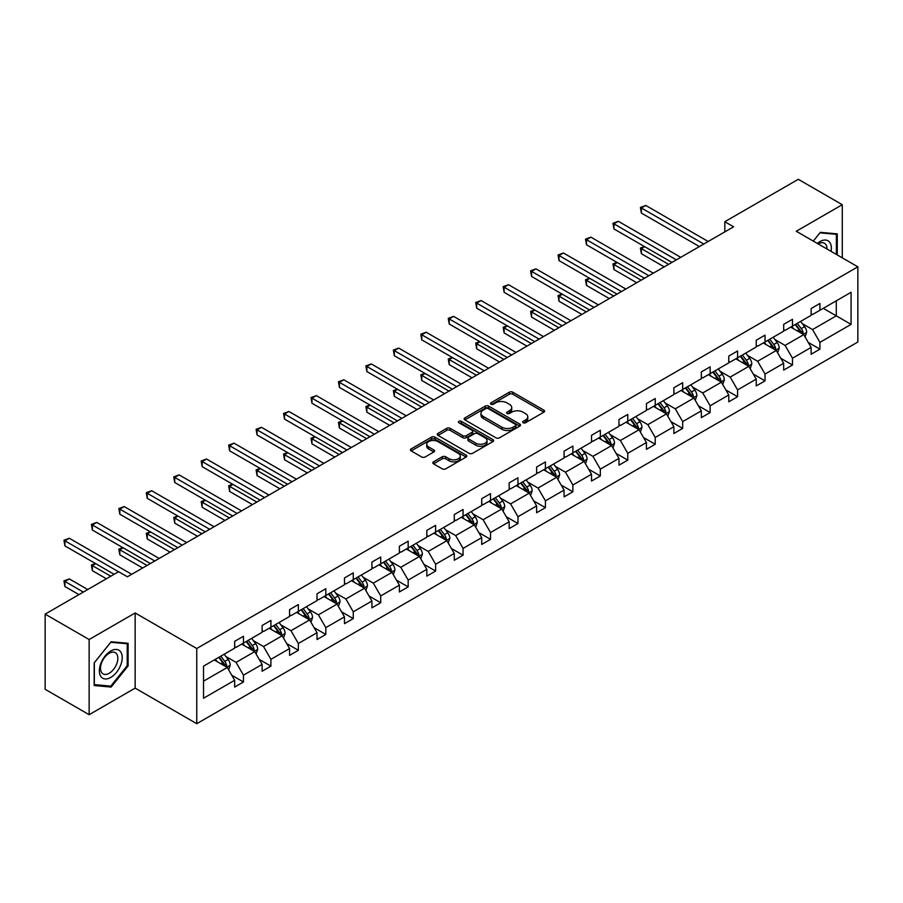 <?xml version="1.0" encoding="UTF-8"?>
<svg xmlns="http://www.w3.org/2000/svg" width="903" height="903" viewBox="0 0 903 903"><rect width="100%" height="100%" fill="white"/><g stroke="black" fill="none" stroke-linecap="round" stroke-linejoin="round"><path stroke-width="1.35" d="M523.119 422.751A1.704 0.982 0 0 0 525.546 422.751L543.888 412.152A2.438 1.411 0 0 0 544.611 411.158A2.438 1.411 0 0 0 543.888 410.165L512.802 392.218A2.438 1.411 0 0 0 509.348 392.218L490.995 402.806A1.704 0.982 0 0 0 490.498 403.506A1.704 0.982 0 0 0 490.995 404.205A1.704 0.982 0 0 0 493.41 404.205L495.792 402.828A7.811 4.515 0 0 1 506.843 402.828L509.439 404.33A7.811 4.515 0 0 1 511.73 407.524A7.811 4.515 0 0 1 509.439 410.707L507.057 412.084A1.704 0.982 0 0 0 506.56 412.784A1.704 0.982 0 0 0 507.057 413.484A1.704 0.982 0 0 0 509.484 413.484L511.854 412.107A7.811 4.515 0 0 1 522.905 412.107L525.501 413.608A7.811 4.515 0 0 1 527.792 416.791A7.811 4.515 0 0 1 525.501 419.985L523.119 421.351A1.704 0.982 0 0 0 522.623 422.051A1.704 0.982 0 0 0 523.119 422.751L523.119 421.351M433.519 461.817A2.438 1.411 0 0 0 432.808 462.81A2.438 1.411 0 0 0 433.519 463.815L442.244 468.849A2.438 1.411 0 0 0 445.698 468.849L466.083 457.076A2.438 1.411 0 0 0 466.795 456.083A2.438 1.411 0 0 0 466.083 455.089L434.986 437.142A2.438 1.411 0 0 0 431.532 437.142L411.158 448.904A2.438 1.411 0 0 0 410.436 449.897A2.438 1.411 0 0 0 411.158 450.902L421.69 456.986A2.438 1.411 0 0 0 425.144 456.986L433.869 451.951A2.438 1.411 0 0 0 434.58 450.947A2.438 1.411 0 0 0 433.869 449.954L428.643 446.94A6.535 3.77 0 0 1 426.735 444.265A6.535 3.77 0 0 1 430.765 440.777A6.535 3.77 0 0 1 437.887 441.601L458.352 453.419A6.535 3.77 0 0 1 460.27 456.083A6.535 3.77 0 0 1 456.229 459.571A6.535 3.77 0 0 1 449.107 458.747L445.698 456.783A2.438 1.411 0 0 0 442.244 456.783L433.519 461.817L433.519 463.815M135.157 612.956L89.137 639.527L45.15 614.13L45.15 689.305L89.137 714.702L135.157 688.131L196.741 723.698L196.741 648.512L135.157 612.956L135.157 688.131M842.273 257.84L842.273 204.699L796.265 231.27L857.85 266.825L196.741 648.512M842.273 204.699L798.286 179.302L724.816 221.72L724.816 231.879M45.15 614.13L118.62 571.712L127.413 576.791L733.62 226.8L724.816 221.72M495.961 437.831A2.438 1.411 0 0 0 499.415 437.831L519.801 426.069A2.438 1.411 0 0 0 520.512 425.076A2.438 1.411 0 0 0 519.801 424.071L488.704 406.124A2.438 1.411 0 0 0 485.25 406.124L464.876 417.886A2.438 1.411 0 0 0 464.153 418.89A2.438 1.411 0 0 0 464.876 419.884L495.961 437.831M459.593 423.123A1.704 0.982 0 0 1 461.331 423.36L492.903 441.59L472.562 453.34A2.438 1.411 0 0 1 469.108 453.34L438.011 435.393L438.011 433.395A2.438 1.411 0 0 0 437.3 434.399A2.438 1.411 0 0 0 438.011 435.393M438.011 433.395L446.737 428.361A2.438 1.411 0 0 1 450.191 428.361L462.799 435.641A2.438 1.411 0 0 0 466.253 435.641L472.043 432.3A2.438 1.411 0 0 0 472.754 431.307A2.438 1.411 0 0 0 472.043 430.302L458.916 422.728A1.704 0.982 0 0 1 458.408 422.028A1.704 0.982 0 0 1 459.469 421.114A1.704 0.982 0 0 1 461.331 421.329L492.936 439.58A2.438 1.411 0 0 1 493.659 440.574A2.438 1.411 0 0 1 492.936 441.578L492.936 439.58M89.137 639.527L89.137 714.702M203.525 666.143L234.667 648.162L234.667 641.356L243.46 636.276L243.46 643.083L262.118 632.314L262.118 625.508L270.911 620.429L270.911 627.235L289.57 616.467L289.57 609.66L298.362 604.57L298.362 611.387L317.021 600.608L317.021 593.802L325.814 588.722L325.814 595.529L344.472 584.76L344.472 577.954L353.265 572.874L353.265 579.681L371.923 568.913L371.923 562.106L380.716 557.027L380.716 563.833L399.374 553.065L399.374 546.259L408.167 541.179L408.167 547.986L426.826 537.217L426.826 530.411L435.618 525.332L435.618 532.138L454.277 521.37L454.277 514.563L463.07 509.484L463.07 516.29L481.717 505.522L481.717 498.716L490.521 493.636L490.521 500.443L509.168 489.674L509.168 482.868L517.972 477.789L517.972 484.595L536.619 473.827L536.619 467.02L545.423 461.941L545.423 468.747L564.07 457.979L564.07 451.173L572.874 446.093L572.874 452.9L591.521 442.131L591.521 435.325L600.326 430.246L600.326 437.052L618.973 426.284L618.973 419.477L627.777 414.398L627.777 421.204L646.424 410.436L646.424 403.618L655.228 398.539L655.228 405.357L673.875 394.577L673.875 387.771L682.679 382.691L682.679 389.498L701.326 378.729L701.326 371.923L710.13 366.844L710.13 373.65L728.777 362.882L728.777 356.075L737.582 350.996L737.582 357.802L756.229 347.034L756.229 340.228L765.033 335.148L765.033 341.955L783.68 331.187L783.68 324.38L792.484 319.301L792.484 326.107L811.131 315.339L811.131 308.533L819.924 303.453L819.924 310.26L851.077 292.279L851.077 324.38L819.924 342.361L819.924 349.168L811.131 354.247L811.131 347.441L792.484 358.209L792.484 365.015L783.68 370.095L783.68 363.288L765.033 374.056L765.033 380.863L756.229 385.942L756.229 379.136L737.582 389.904L737.582 396.722L728.777 401.801L728.777 394.983L710.13 405.763L710.13 412.569L701.326 417.649L701.326 410.842L682.679 421.611L682.679 428.417L673.875 433.496L673.875 426.69L655.228 437.458L655.228 444.265L646.424 449.344L646.424 442.538L627.777 453.306L627.777 460.112L618.973 465.192L618.973 458.385L600.326 469.154L600.326 475.96L591.521 481.039L591.521 474.233L572.874 485.001L572.874 491.808L564.07 496.887L564.07 490.081L545.423 500.849L545.423 507.655L536.619 512.735L536.619 505.928L517.972 516.697L517.972 523.503L509.168 528.582L509.168 521.776L490.521 532.544L490.521 539.351L481.717 544.43L481.717 537.624L463.07 548.392L463.07 555.198L454.277 560.278L454.277 553.471L435.618 564.24L435.618 571.046L426.826 576.125L426.826 569.319L408.167 580.087L408.167 586.894L399.374 591.973L399.374 585.167L380.716 595.935L380.716 602.752L371.923 607.832L371.923 601.026L353.265 611.794L353.265 618.6L344.472 623.68L344.472 616.873L325.814 627.641L325.814 634.448L317.021 639.527L317.021 632.721L298.362 643.489L298.362 650.295L289.57 655.375L289.57 648.568L270.911 659.337L270.911 666.143L262.118 671.222L262.118 664.416L243.46 675.184L243.46 681.991L234.667 687.07L234.667 680.264L203.525 698.245L203.525 666.143M196.741 723.698L857.85 342.011L857.85 266.825M241.699 644.099L254.725 651.616L236.078 662.384L225.885 656.504M236.078 662.384L243.46 675.184M254.725 651.616L262.118 664.416M234.667 646.537L236.078 647.349L243.46 643.083M269.15 628.251L282.176 635.768L263.529 646.537L253.337 640.656M263.529 646.537L270.911 659.337M282.176 635.768L289.57 648.568M262.118 630.689L263.529 631.502L270.911 627.235M296.602 612.403L309.627 619.921L290.969 630.689L280.788 624.808M290.969 630.689L298.362 643.489M309.627 619.921L317.021 632.721M289.57 614.841L290.969 615.654L298.362 611.387M324.053 596.544L337.079 604.073L318.42 614.841L308.239 608.961M318.42 614.841L325.814 627.641M337.079 604.073L344.472 616.873M317.021 598.982L318.42 599.795L325.814 595.529M351.504 580.697L364.53 588.214L345.872 598.982L335.69 593.113M345.872 598.982L353.265 611.794M364.53 588.214L371.923 601.026M344.472 583.135L345.872 583.948L353.265 579.681M378.955 564.849L391.981 572.367L373.323 583.135L363.141 577.254M373.323 583.135L380.716 595.935M391.981 572.367L399.374 585.167M371.923 567.287L373.323 568.1L380.716 563.833M406.406 549.001L419.432 556.519L400.774 567.287L390.593 561.406M400.774 567.287L408.167 580.087M419.432 556.519L426.826 569.319M399.374 551.44L400.774 552.252L408.167 547.986M433.858 533.154L446.883 540.671L428.225 551.44L418.044 545.559M428.225 551.44L435.618 564.24M446.883 540.671L454.277 553.471M426.826 535.592L428.225 536.405L435.618 532.138M461.309 517.306L474.335 524.824L455.676 535.592L445.495 529.711M455.676 535.592L463.07 548.392M474.335 524.824L481.717 537.624M454.277 519.744L455.676 520.557L463.07 516.29M488.76 501.458L501.786 508.976L483.128 519.744L472.946 513.863M483.128 519.744L490.521 532.544M501.786 508.976L509.168 521.776M481.717 503.897L483.128 504.709L490.521 500.443M516.211 485.611L529.237 493.128L510.579 503.897L500.397 498.016M510.579 503.897L517.972 516.697M529.237 493.128L536.619 505.928M509.168 488.049L510.579 488.862L517.972 484.595M543.662 469.763L556.688 477.281L538.03 488.049L527.849 482.168M538.03 488.049L545.423 500.849M556.688 477.281L564.07 490.081M536.619 472.201L538.03 473.014L545.423 468.747M571.114 453.916L584.139 461.433L565.481 472.201L555.3 466.32M565.481 472.201L572.874 485.001M584.139 461.433L591.521 474.233M564.07 456.354L565.481 457.166L572.874 452.9M598.565 438.068L611.591 445.585L592.932 456.354L582.751 450.473M592.932 456.354L600.326 469.154M611.591 445.585L618.973 458.385M591.521 440.506L592.932 441.319L600.326 437.052M626.016 422.22L639.031 429.738L620.384 440.506L610.202 434.625M620.384 440.506L627.777 453.306M639.031 429.738L646.424 442.538M618.973 424.658L620.384 425.471L627.777 421.204M653.467 406.373L666.482 413.89L647.835 424.658L637.653 418.778M647.835 424.658L655.228 437.458M666.482 413.89L673.875 426.69M646.424 408.811L647.835 409.623L655.228 405.357M680.918 390.514L693.933 398.031L675.286 408.811L665.105 402.93M675.286 408.811L682.679 421.611M693.933 398.031L701.326 410.842M673.875 392.952L675.286 393.764L682.679 389.498M708.37 374.666L721.384 382.183L702.737 392.952L692.556 387.082M702.737 392.952L710.13 405.763M721.384 382.183L728.777 394.983M701.326 377.104L702.737 377.917L710.13 373.65M735.821 358.818L748.835 366.336L730.188 377.104L720.007 371.223M730.188 377.104L737.582 389.904M748.835 366.336L756.229 379.136M728.777 361.256L730.188 362.069L737.582 357.802M763.272 342.971L776.287 350.488L757.64 361.256L747.447 355.376M757.64 361.256L765.033 374.056M776.287 350.488L783.68 363.288M756.229 345.409L757.64 346.221L765.033 341.955M790.723 327.123L803.738 334.641L785.091 345.409L774.898 339.528M785.091 345.409L792.484 358.209M803.738 334.641L811.131 347.441M783.68 329.561L785.091 330.374L792.484 326.107M823.276 308.329L836.291 315.847L812.542 329.561L802.349 323.68M812.542 329.561L819.924 342.361M851.077 324.38L836.291 315.847L836.291 300.812L851.077 292.279M811.131 313.713L812.542 314.526L819.924 310.26M203.525 681.178L227.274 667.464L214.248 659.946M227.274 667.464L234.667 680.264M808.23 342.418L819.924 349.168M780.779 358.265L792.484 365.015M753.328 374.113L765.033 380.863M725.877 389.961L737.582 396.722M698.425 405.808L710.13 412.569M670.974 421.656L682.679 428.417M643.523 437.503L655.228 444.265M616.072 453.351L627.777 460.112M588.621 469.199L600.326 475.96M561.169 485.046L572.874 491.808M533.718 500.905L545.423 507.655M506.267 516.753L517.972 523.503M478.816 532.601L490.521 539.351M451.365 548.448L463.07 555.198M423.913 564.296L435.618 571.046M396.462 580.144L408.167 586.894M369.011 595.991L380.716 602.752M341.56 611.839L353.265 618.6M314.12 627.687L325.814 634.448M286.669 643.534L298.362 650.295M259.217 659.382L270.911 666.143M231.766 675.23L243.46 681.991M837.262 254.939L837.262 233.866L820.285 232.353L813.264 241.09M128.113 665.929L128.113 643.286L111.137 641.773L94.16 662.892L94.16 685.535L111.137 687.059L128.113 665.929L127.233 665.421M523.808 422.999L525.501 422.017A7.811 4.515 0 0 0 527.792 418.823L527.792 416.791M511.73 407.524L511.73 409.556A7.811 4.515 0 0 1 509.439 412.739L507.746 413.721M543.888 410.165L543.888 412.152L512.802 394.25A2.438 1.411 0 0 0 509.348 394.25L491.683 404.442M519.767 426.092L488.704 408.156A2.438 1.411 0 0 0 485.25 408.156L464.91 419.906M515.478 425.764A1.704 0.982 0 0 0 515.985 425.076A1.704 0.982 0 0 0 515.478 424.376L488.196 408.619A1.704 0.982 0 0 0 485.769 408.619L483.263 410.064A7.811 4.515 0 0 0 480.983 413.258A7.811 4.515 0 0 0 483.263 416.441L501.921 427.221A7.811 4.515 0 0 0 512.972 427.221L515.478 425.764L515.478 427.796A1.704 0.982 0 0 0 515.985 427.108L515.985 425.076M480.983 413.258L480.983 415.29A7.811 4.515 0 0 0 483.263 418.473L483.263 416.441M515.478 427.796L512.972 429.252A7.811 4.515 0 0 1 501.921 429.252L483.263 418.473M438.045 435.415L446.737 430.392L446.737 428.361M472.754 431.307L472.754 433.338A2.438 1.411 0 0 1 472.043 434.332L466.253 437.673A2.438 1.411 0 0 1 462.799 437.673L450.191 430.392A2.438 1.411 0 0 0 446.737 430.392M475.881 443.192A6.535 3.77 0 0 0 483.003 444.016A6.535 3.77 0 0 0 487.033 440.529A6.535 3.77 0 0 0 485.125 437.865L477.913 433.7A2.438 1.411 0 0 0 474.459 433.7L468.668 437.041A2.438 1.411 0 0 0 467.957 438.034A2.438 1.411 0 0 0 468.668 439.027L475.881 443.192L475.881 445.224A6.535 3.77 0 0 0 483.003 446.048A6.535 3.77 0 0 0 487.033 442.56L487.033 440.529M467.957 438.034L467.957 440.066A2.438 1.411 0 0 0 468.668 441.059L468.668 439.027M475.881 445.224L468.668 441.059M460.27 456.083L460.27 458.114A6.535 3.77 0 0 1 456.229 461.602A6.535 3.77 0 0 1 449.107 460.778L445.698 458.814A2.438 1.411 0 0 0 442.244 458.814L433.553 463.826M426.735 444.265L426.735 446.296A6.535 3.77 0 0 0 428.643 448.972L428.643 446.94M433.835 451.963L428.643 448.972M466.083 455.089L466.083 457.076L434.986 439.174A2.438 1.411 0 0 0 431.532 439.174L411.192 450.913M109.342 686.02L111.137 687.059M805.081 336.954L806.695 332.281A6.592 3.804 -120 0 0 804.596 326.672L800.645 321.4M793.556 328.76L791.841 326.48M644.719 246.688L641.378 248.618L641.378 253.709L664.202 266.882M802.767 334.076L803.139 332.564A6.592 3.804 -120 0 0 801.243 328.602L797.293 323.33M795.645 324.279L799.99 330.08A3.364 1.941 60 0 1 800.6 331.108L803.139 332.564M795.182 324.549L799.132 329.821A6.592 3.804 60 0 1 800.78 332.936M641.378 253.709L640.408 248.065L668.592 264.342M640.408 248.065L644.336 246.474M703.787 244.024L641.378 207.983L645.78 205.444L708.189 241.485M699.396 246.564L641.378 213.063L641.378 207.983L640.408 207.43L645.78 205.444M641.378 213.063L640.408 207.43M777.63 352.802L779.244 348.129A6.592 3.804 -120 0 0 777.144 342.519L773.194 337.248M766.105 344.607L764.389 342.327M617.268 262.547L613.927 264.477L613.927 269.557L636.75 282.729M775.316 349.924L775.688 348.411A6.592 3.804 -120 0 0 773.792 344.449L769.841 339.178M768.193 340.126L772.539 345.928A3.364 1.941 60 0 1 773.149 346.955L775.688 348.411M767.731 340.397L771.681 345.668A6.592 3.804 60 0 1 773.329 348.784M613.927 269.557L612.956 263.913L641.141 280.19M612.956 263.913L616.884 262.322M750.179 368.661L751.793 363.977A6.592 3.804 -120 0 0 749.693 358.367L745.743 353.096M738.654 360.455L736.938 358.175M589.817 278.395L586.476 280.325L586.476 285.404L609.299 298.577M747.865 365.783L748.237 364.259A6.592 3.804 -120 0 0 746.352 360.297L742.401 355.026M740.742 355.974L745.088 361.776A3.364 1.941 60 0 1 745.697 362.803L748.237 364.259M740.279 356.245L744.23 361.516A6.592 3.804 60 0 1 745.878 364.631M586.476 285.404L585.505 279.761L613.701 296.037M585.505 279.761L589.433 278.169M676.336 259.872L613.927 223.831L618.329 221.291L680.738 257.332M671.945 262.412L613.927 228.91L613.927 223.831L612.956 223.278L618.329 221.291M613.927 228.91L612.956 223.278M648.885 275.72L586.476 239.679L590.878 237.139L653.287 273.18M644.494 278.259L586.476 244.758L586.476 239.679L585.505 239.126L590.878 237.139M586.476 244.758L585.505 239.126M831.065 251.361A16.175 9.335 120 0 0 817.328 243.438M826.979 249.014A12.247 7.066 120 0 0 824.45 243.257A12.247 7.066 120 0 0 818.197 243.934M813.298 241.101L819.924 232.85L836.381 234.317L836.381 254.432M835.286 233.696L836.381 234.317M120.686 665.093A16.175 9.335 120 0 0 116.51 649.471A16.175 9.335 120 0 0 100.876 663.321A16.175 9.335 120 0 0 105.064 678.954A16.175 9.335 120 0 0 120.686 665.093M116.679 663.953A12.247 7.066 120 0 0 115.302 652.677A12.247 7.066 120 0 0 101.678 662.61A12.247 7.066 120 0 0 103.055 673.886A12.247 7.066 120 0 0 116.679 663.953M94.33 684.677L94.33 662.746L110.787 642.27L127.233 643.749L127.233 665.68L110.787 686.145L94.16 684.576M126.149 643.117L127.233 643.749M722.727 384.509L724.341 379.836A6.592 3.804 -120 0 0 722.242 374.214L718.291 368.943M711.203 376.303L709.487 374.023M562.366 294.243L559.025 296.173L559.025 301.252L581.848 314.425M720.413 381.63L720.786 380.107A6.592 3.804 -120 0 0 718.901 376.145L714.95 370.873M713.291 371.822L717.637 377.635A3.364 1.941 60 0 1 718.246 378.65L720.786 380.107M712.828 372.092L716.779 377.364A6.592 3.804 60 0 1 718.427 380.479M559.025 301.252L558.054 295.608L586.25 311.885M558.054 295.608L561.982 294.017M621.445 291.567L559.025 255.526L563.427 252.987L625.835 289.028M617.042 294.107L559.025 260.606L559.025 255.526L558.054 254.973L563.427 252.987M559.025 260.606L558.054 254.973M695.276 400.356L696.89 395.683A6.592 3.804 -120 0 0 694.791 390.062L690.84 384.791M683.752 392.162L682.036 389.87M534.915 310.09L531.574 312.02L531.574 317.1L554.397 330.272M692.962 397.478L693.335 395.965A6.592 3.804 -120 0 0 691.45 391.992L687.499 386.721M685.84 387.669L690.185 393.482A3.364 1.941 60 0 1 690.806 394.498L693.335 395.965M685.388 387.94L689.339 393.211A6.592 3.804 60 0 1 690.976 396.327M531.574 317.1L530.603 311.456L558.799 327.733M530.603 311.456L534.531 309.864M593.993 307.415L531.574 271.385L535.976 268.846L598.384 304.875M589.591 309.955L531.574 276.465L531.574 271.385L530.603 270.821L535.976 268.846M531.574 276.465L530.603 270.821M667.825 416.204L669.439 411.531A6.592 3.804 -120 0 0 667.34 405.91L663.389 400.639M656.3 408.009L654.585 405.718M507.463 325.938L504.122 327.868L504.122 332.947L526.946 346.12M665.511 413.326L665.883 411.813A6.592 3.804 -120 0 0 663.998 407.84L660.048 402.569M658.389 403.528L662.734 409.33A3.364 1.941 60 0 1 663.355 410.346L665.883 411.813M657.937 403.788L661.888 409.059A6.592 3.804 60 0 1 663.524 412.174M504.122 332.947L503.152 327.304L531.348 343.58M503.152 327.304L507.08 325.712M566.542 323.263L504.122 287.233L508.524 284.693L570.933 320.723M562.14 325.802L504.122 292.312L504.122 287.233L503.152 286.669L508.524 284.693M504.122 292.312L503.152 286.669M640.374 432.052L641.988 427.379A6.592 3.804 -120 0 0 639.888 421.757L635.938 416.486M628.849 423.857L627.134 421.566M480.012 341.786L476.671 343.716L476.671 348.795L499.494 361.968M638.06 429.173L638.432 427.661A6.592 3.804 -120 0 0 636.547 423.688L632.597 418.416M630.937 419.376L635.294 425.178A3.364 1.941 60 0 1 635.904 426.193L638.432 427.661M630.486 419.635L634.437 424.907A6.592 3.804 60 0 1 636.073 428.022M476.671 348.795L475.7 343.151L503.897 359.428M475.7 343.151L479.628 341.56M539.091 339.11L476.671 303.081L481.073 300.541L543.482 336.571M534.689 341.65L476.671 308.16L476.671 303.081L475.7 302.516L481.073 300.541M476.671 308.16L475.7 302.516M612.923 447.899L614.537 443.226A6.592 3.804 -120 0 0 612.437 437.605L608.487 432.334M601.398 439.705L599.682 437.413M452.561 357.633L449.22 359.563L449.22 364.643L472.043 377.815M610.609 445.021L610.981 443.508A6.592 3.804 -120 0 0 609.096 439.535L605.145 434.264M603.486 435.223L607.843 441.025A3.364 1.941 60 0 1 608.453 442.041L610.981 443.508M603.035 435.483L606.985 440.754A6.592 3.804 60 0 1 608.622 443.87M449.22 364.643L448.249 359.01L476.445 375.276M448.249 359.01L452.177 357.407M511.64 354.958L449.22 318.928L453.622 316.389L516.031 352.418M507.238 357.498L449.22 324.008L449.22 318.928L448.249 318.364L453.622 316.389M449.22 324.008L448.249 318.364M585.471 463.747L587.085 459.074A6.592 3.804 -120 0 0 584.986 453.453L581.035 448.181M573.947 455.552L572.231 453.261M425.11 373.481L421.769 375.411L421.769 380.49L444.592 393.663M583.157 460.869L583.53 459.356A6.592 3.804 -120 0 0 581.645 455.383L577.694 450.112M576.035 451.071L580.392 456.873A3.364 1.941 60 0 1 581.001 457.889L583.53 459.356M575.583 451.331L579.534 456.602A6.592 3.804 60 0 1 581.171 459.717M421.769 380.49L420.798 374.858L448.994 391.123M420.798 374.858L424.726 373.255M484.189 370.806L421.769 334.776L426.171 332.236L488.579 368.266M479.786 373.345L421.769 339.855L421.769 334.776L420.798 334.212L426.171 332.236M421.769 339.855L420.798 334.212M558.02 479.595L559.634 474.922A6.592 3.804 -120 0 0 557.535 469.312L553.584 464.029M546.496 471.4L544.791 469.108M397.659 389.328L394.318 391.259L394.318 396.338L417.141 409.522M555.706 476.716L556.079 475.204A6.592 3.804 -120 0 0 554.194 471.242L550.243 465.959M548.584 466.919L552.941 472.72A3.364 1.941 60 0 1 553.55 473.736L556.079 475.204M548.132 467.178L552.083 472.461A6.592 3.804 60 0 1 553.72 475.565M394.318 396.338L393.347 390.706L421.543 406.982M393.347 390.706L397.275 389.103M530.569 495.442L532.183 490.769A6.592 3.804 -120 0 0 530.084 485.159L526.133 479.877M519.044 487.248L517.34 484.956M370.207 405.176L366.866 407.106L366.866 412.186L389.69 425.369M528.255 492.564L528.627 491.051A6.592 3.804 -120 0 0 526.742 487.089L522.792 481.807M521.133 482.766L525.49 488.568A3.364 1.941 60 0 1 526.099 489.595L528.627 491.051M520.681 483.026L524.632 488.309A6.592 3.804 60 0 1 526.268 491.424M366.866 412.186L365.896 406.553L394.092 422.83M365.896 406.553L369.824 404.95M503.118 511.29L504.743 506.617A6.592 3.804 -120 0 0 502.632 501.007L498.682 495.724M491.593 503.095L489.889 500.815M342.768 421.024L339.415 422.954L339.415 428.033L362.238 441.217M500.804 508.412L501.176 506.899A6.592 3.804 -120 0 0 499.291 502.937L495.341 497.655M493.693 498.614L498.038 504.416A3.364 1.941 60 0 1 498.648 505.443L501.176 506.899M493.23 498.874L497.181 504.156A6.592 3.804 60 0 1 498.817 507.272M339.415 428.033L338.456 422.401L366.641 438.677M338.456 422.401L342.372 420.809M475.667 527.138L477.292 522.465A6.592 3.804 -120 0 0 475.181 516.855L471.231 511.583M464.142 518.943L462.438 516.663M315.316 436.871L311.964 438.802L311.964 443.881L334.787 457.065M473.353 524.259L473.725 522.747A6.592 3.804 -120 0 0 471.84 518.785L467.889 513.514M466.241 514.462L470.587 520.263A3.364 1.941 60 0 1 471.197 521.291L473.725 522.747M465.779 514.733L469.729 520.004A6.592 3.804 60 0 1 471.366 523.119M311.964 443.881L311.004 438.248L339.189 454.525M311.004 438.248L314.921 436.657M448.215 542.985L449.841 538.312A6.592 3.804 -120 0 0 447.73 532.702L443.779 527.431M436.691 534.79L434.986 532.51M287.865 452.719L284.513 454.649L284.513 459.74L307.336 472.912M445.913 540.107L446.274 538.594A6.592 3.804 -120 0 0 444.389 534.632L440.438 529.361M438.79 530.309L443.136 536.111A3.364 1.941 60 0 1 443.745 537.138L446.274 538.594M438.327 530.58L442.278 535.851A6.592 3.804 60 0 1 443.915 538.967M284.513 459.74L283.553 454.096L311.738 470.373M283.553 454.096L287.47 452.505M420.764 558.833L422.39 554.16A6.592 3.804 -120 0 0 420.279 548.55L416.328 543.279M409.24 550.638L407.535 548.358M260.414 468.578L257.062 470.508L257.062 475.588L279.885 488.76M418.461 555.955L418.823 554.442A6.592 3.804 -120 0 0 416.938 550.48L412.987 545.209M411.339 546.157L415.685 551.959A3.364 1.941 60 0 1 416.294 552.986L418.823 554.442M410.876 546.428L414.827 551.699A6.592 3.804 60 0 1 416.475 554.814M257.062 475.588L256.102 469.944L284.287 486.22M256.102 469.944L260.019 468.352M393.313 574.692L394.938 570.019A6.592 3.804 -120 0 0 392.828 564.398L388.877 559.126M381.8 566.486L380.084 564.206M232.963 484.426L229.61 486.356L229.61 491.435L252.434 504.608M391.01 571.813L391.371 570.29A6.592 3.804 -120 0 0 389.486 566.328L385.536 561.056M383.888 562.005L388.234 567.818A3.364 1.941 60 0 1 388.843 568.834L391.371 570.29M383.425 562.276L387.376 567.547A6.592 3.804 60 0 1 389.024 570.662M229.61 491.435L228.651 485.791L256.836 502.068M228.651 485.791L232.568 484.2M365.862 590.539L367.487 585.866A6.592 3.804 -120 0 0 365.376 580.245L361.426 574.974M354.348 582.333L352.633 580.053M205.512 500.273L202.159 502.203L202.159 507.283L224.982 520.455M363.559 587.661L363.92 586.149A6.592 3.804 -120 0 0 362.035 582.175L358.085 576.904M356.437 577.852L360.782 583.665A3.364 1.941 60 0 1 361.392 584.681L363.92 586.149M355.974 578.123L359.925 583.394A6.592 3.804 60 0 1 361.572 586.51M202.159 507.283L201.2 501.639L229.385 517.916M201.2 501.639L205.116 500.048M338.411 606.387L340.036 601.714A6.592 3.804 -120 0 0 337.925 596.093L333.975 590.822M326.897 598.192L325.182 595.901M178.06 516.121L174.719 518.051L174.719 523.13L197.531 536.303M336.108 603.509L336.469 601.996A6.592 3.804 -120 0 0 334.584 598.023L330.633 592.752M328.985 593.7L333.331 599.513A3.364 1.941 60 0 1 333.941 600.529L336.469 601.996M328.523 593.971L332.473 599.242A6.592 3.804 60 0 1 334.121 602.357M174.719 523.13L173.748 517.487L201.933 533.763M173.748 517.487L177.665 515.895M310.959 622.235L312.585 617.562A6.592 3.804 -120 0 0 310.474 611.941L306.523 606.669M299.446 614.04L297.73 611.749M150.609 531.969L147.268 533.899L147.268 538.978L170.08 552.151M308.657 619.356L309.018 617.844A6.592 3.804 -120 0 0 307.133 613.871L303.182 608.599M301.534 609.559L305.88 615.361A3.364 1.941 60 0 1 306.489 616.377L309.018 617.844M301.071 609.818L305.022 615.09A6.592 3.804 60 0 1 306.67 618.205M147.268 538.978L146.297 533.334L174.482 549.611M146.297 533.334L150.225 531.743M456.737 386.653L394.318 350.624L398.72 348.084L461.14 384.114M452.335 389.193L394.318 355.703L394.318 350.624L393.347 350.059L398.72 348.084M394.318 355.703L393.347 350.059M429.286 402.501L366.866 366.471L371.268 363.932L433.688 399.961M424.884 405.041L366.866 371.551L366.866 366.471L365.896 365.907L371.268 363.932M366.866 371.551L365.896 365.907M401.835 418.36L339.415 382.319L343.817 379.779L406.237 415.82M397.433 420.9L339.415 387.398L339.415 382.319L338.456 381.766L343.817 379.779M339.415 387.398L338.456 381.766M374.384 434.208L311.964 398.167L316.366 395.627L378.786 431.668M369.982 436.747L311.964 403.246L311.964 398.167L311.004 397.613L316.366 395.627M311.964 403.246L311.004 397.613M346.933 450.055L284.513 414.014L288.915 411.475L351.335 447.516M342.53 452.595L284.513 419.094L284.513 414.014L283.553 413.461L288.915 411.475M284.513 419.094L283.553 413.461M319.481 465.903L257.062 429.862L261.464 427.322L323.884 463.363M315.079 468.443L257.062 434.941L257.062 429.862L256.102 429.309L261.464 427.322M257.062 434.941L256.102 429.309M292.03 481.75L229.61 445.71L234.012 443.17L296.432 479.211M287.628 484.29L229.61 450.789L229.61 445.71L228.651 445.156L234.012 443.17M229.61 450.789L228.651 445.156M264.579 497.598L202.159 461.557L206.561 459.017L268.981 495.058M260.177 500.138L202.159 466.648L202.159 461.557L201.2 461.004L206.561 459.017M202.159 466.648L201.2 461.004M237.128 513.446L174.719 477.416L179.11 474.876L241.53 510.906M232.726 515.985L174.719 482.495L174.719 477.416L173.748 476.852L179.11 474.876M174.719 482.495L173.748 476.852M209.677 529.293L147.268 493.264L151.659 490.724L214.079 526.754M205.274 531.833L147.268 498.343L147.268 493.264L146.297 492.699L151.659 490.724M147.268 498.343L146.297 492.699M283.519 638.082L285.134 633.409A6.592 3.804 -120 0 0 283.023 627.788L279.072 622.517M271.995 629.888L270.279 627.596M123.158 547.816L119.817 549.746L119.817 554.826L142.64 567.998M281.205 635.204L281.567 633.692A6.592 3.804 -120 0 0 279.682 629.718L275.731 624.447M274.083 625.407L278.429 631.208A3.364 1.941 60 0 1 279.038 632.224L281.567 633.692M273.62 625.666L277.571 630.937A6.592 3.804 60 0 1 279.219 634.053M119.817 554.826L118.846 549.182L147.031 565.459M118.846 549.182L122.774 547.59M182.225 545.141L119.817 509.111L124.208 506.572L186.628 542.601M177.823 547.681L119.817 514.191L119.817 509.111L118.846 508.547L124.208 506.572M119.817 514.191L118.846 508.547M256.068 653.93L257.682 649.257A6.592 3.804 -120 0 0 255.572 643.636L251.621 638.365M244.544 645.735L242.828 643.444M95.707 563.664L92.366 565.594L92.366 570.673L106.385 578.767M253.754 651.052L254.115 649.539A6.592 3.804 -120 0 0 252.23 645.566L248.28 640.295M246.632 641.254L250.978 647.056A3.364 1.941 60 0 1 251.587 648.072L254.115 649.539M246.169 641.514L250.12 646.785A6.592 3.804 60 0 1 251.768 649.9M92.366 570.673L91.395 565.041L110.787 576.227M91.395 565.041L95.323 563.438M154.774 560.989L92.366 524.959L96.756 522.419L159.176 558.449M150.372 563.528L92.366 530.038L92.366 524.959L91.395 524.395L96.756 522.419M92.366 530.038L91.395 524.395M228.617 669.778L230.231 665.105A6.592 3.804 -120 0 0 228.132 659.483L224.17 654.212M217.092 661.583L215.377 659.292M87.738 589.535L69.305 578.902L64.914 581.442L64.914 586.521L78.933 594.614M226.303 666.899L226.676 665.387A6.592 3.804 -120 0 0 224.779 661.414L220.829 656.142M219.181 657.102L223.526 662.904A3.364 1.941 60 0 1 224.136 663.919L226.676 665.387M218.718 657.361L222.669 662.644A6.592 3.804 60 0 1 224.316 665.748M64.914 586.521L63.944 580.889L83.336 592.075M63.944 580.889L69.305 578.902M118.53 571.757L64.914 540.807L69.305 538.267L131.725 574.297M114.128 574.297L64.914 545.886L64.914 540.807L63.944 540.242L69.305 538.267M64.914 545.886L63.944 540.242M525.501 422.017L525.501 419.985M507.057 413.484L507.057 412.084M509.439 412.739L509.439 410.707M490.995 404.205L490.995 402.806M509.348 394.25L509.348 392.218M512.802 394.25L512.802 392.218M464.876 419.884L464.876 417.886M485.25 408.156L485.25 406.124M488.704 408.156L488.704 406.124M519.801 426.069L519.801 424.071M501.921 429.252L501.921 427.221M512.972 429.252L512.972 427.221M450.191 430.392L450.191 428.361M462.799 437.673L462.799 435.641M466.253 437.673L466.253 435.641M472.043 434.332L472.043 432.3M461.331 423.36L461.331 421.329M442.244 458.814L442.244 456.783M445.698 458.814L445.698 456.783M449.107 460.778L449.107 458.747M433.869 451.951L433.869 449.954M411.158 450.902L411.158 448.904M431.532 439.174L431.532 437.142M434.986 439.174L434.986 437.142M803.264 334.37L806.65 332.417M801.243 328.602L804.596 326.672M797.259 330.904L799.132 329.821M775.812 350.217L779.199 348.265M773.792 344.449L777.144 342.519M769.807 346.752L771.681 345.668M748.361 366.065L751.747 364.112M746.352 360.297L749.693 358.367M742.356 362.6L744.23 361.516M720.91 381.913L724.296 379.96M718.901 376.145L722.242 374.214M714.905 378.447L716.779 377.364M693.459 397.76L696.845 395.807M691.45 391.992L694.791 390.062M687.454 394.295L689.339 393.211M666.008 413.608L669.394 411.655M663.998 407.84L667.34 405.91M660.003 410.143L661.888 409.059M638.556 429.456L641.943 427.503M636.547 423.688L639.888 421.757M632.551 425.99L634.437 424.907M611.105 445.303L614.503 443.35M609.096 439.535L612.437 437.605M605.112 441.838L606.985 440.754M583.654 461.162L587.052 459.198M581.645 455.383L584.986 453.453M577.66 457.686L579.534 456.602M556.214 477.01L559.6 475.046M554.194 471.242L557.535 469.312M550.209 473.533L552.083 472.461M528.763 492.857L532.149 490.893M526.742 487.089L530.084 485.159M522.758 489.392L524.632 488.309M501.312 508.705L504.698 506.741M499.291 502.937L502.632 501.007M495.307 505.24L497.181 504.156M473.861 524.553L477.247 522.6M471.84 518.785L475.181 516.855M467.856 521.087L469.729 520.004M446.409 540.4L449.796 538.448M444.389 534.632L447.73 532.702M440.404 536.935L442.278 535.851M418.958 556.248L422.344 554.295M416.938 550.48L420.279 548.55M412.953 552.783L414.827 551.699M391.507 572.096L394.893 570.143M389.486 566.328L392.828 564.398M385.502 568.63L387.376 567.547M364.056 587.943L367.442 585.991M362.035 582.175L365.376 580.245M358.051 584.478L359.925 583.394M336.605 603.791L339.991 601.838M334.584 598.023L337.925 596.093M330.6 600.326L332.473 599.242M309.153 619.639L312.54 617.686M307.133 613.871L310.474 611.941M303.148 616.173L305.022 615.09M281.702 635.486L285.088 633.534M279.682 629.718L283.023 627.788M275.697 632.021L277.571 630.937M254.251 651.334L257.637 649.381M252.23 645.566L255.572 643.636M248.246 647.869L250.12 646.785M226.8 667.193L230.186 665.229M224.779 661.414L228.132 659.483M220.795 663.716L222.669 662.644"/></g></svg>
